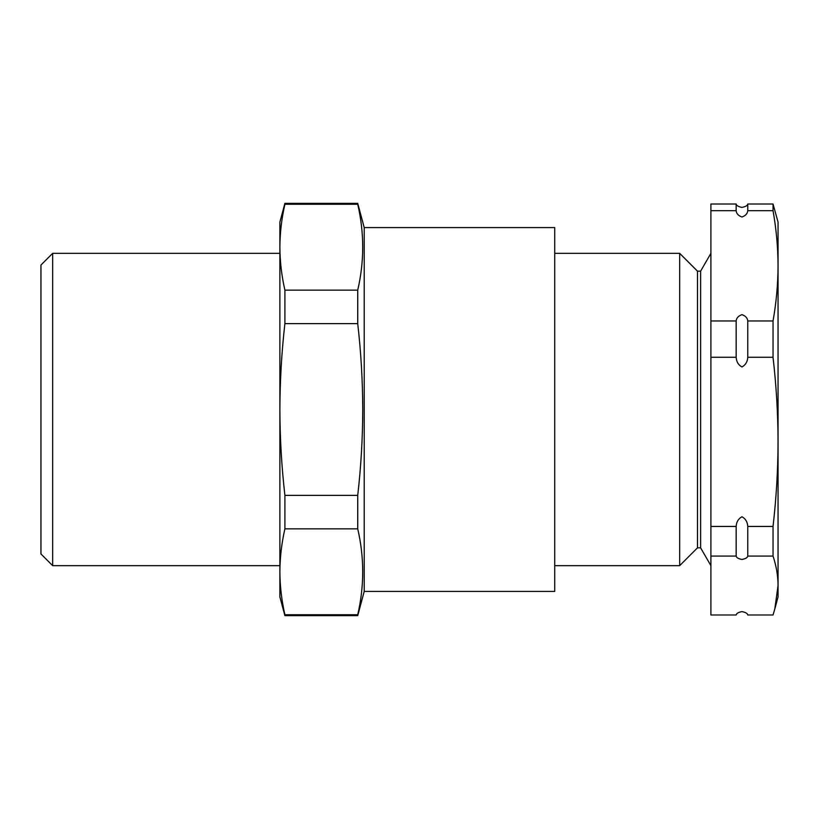 <?xml version="1.0" encoding="UTF-8"?>
<svg xmlns="http://www.w3.org/2000/svg" width="819" height="819" viewBox="0 0 819 819"><rect width="100%" height="100%" fill="white"/><g stroke="black" fill="none" stroke-linecap="round" stroke-linejoin="round"><path stroke-width="1.23" d="M736.168 556.081L736.168 526.443C736.404 522 738.339 518.765 741.963 516.748C745.577 518.734 747.501 521.969 747.757 526.443L747.757 556.081C747.501 557.637 745.577 558.763 741.963 559.459C738.359 558.763 736.424 557.637 736.168 556.081L710.902 556.081L710.902 614.987L736.168 614.987C736.435 613.421 738.359 612.295 741.963 611.609C745.577 612.305 747.501 613.431 747.757 614.987L773.034 614.987L774.805 608.998L778.05 585.534L778.05 596.897L774.805 608.998M736.168 210.688L736.168 204.013C736.424 205.579 738.359 206.705 741.963 207.391C745.577 206.695 747.501 205.569 747.757 204.013L747.757 210.688C747.522 213.585 745.587 215.694 741.963 217.015C738.349 215.714 736.424 213.605 736.168 210.688L710.902 210.688L710.902 556.081M736.168 357.268L736.168 320.956C736.404 318.059 738.339 315.96 741.963 314.639C745.577 315.939 747.501 318.048 747.757 320.956L747.757 357.268C747.522 361.711 745.587 364.946 741.963 366.973C738.349 364.977 736.424 361.742 736.168 357.268L710.902 357.268M52.662 565.663L40.95 553.951L40.95 265.049L52.662 253.337L52.662 565.663L279.883 565.663M364.209 591.431L554.729 591.431L554.729 227.569L364.209 227.569L364.209 591.431L357.729 615.642L357.729 614.731L284.899 614.731C281.634 600.419 279.955 586.107 279.883 571.795C279.955 557.483 281.634 543.171 284.899 528.849L284.899 495.372C281.623 466.717 279.944 438.093 279.883 409.5C279.965 380.804 281.634 352.18 284.899 323.628L284.899 290.151C281.634 275.829 279.955 261.517 279.883 247.205C279.955 232.893 281.634 218.581 284.899 204.269L284.899 203.358L357.729 203.358L357.729 204.269L284.899 204.269M357.729 614.731C364.363 586.107 364.363 557.483 357.729 528.849L357.729 495.372C361.015 466.717 362.684 438.093 362.745 409.5C362.663 380.804 360.995 352.18 357.729 323.628L357.729 290.151C364.363 261.517 364.363 232.893 357.729 204.269M697.491 547.839L700.614 547.839L700.614 271.161L697.491 271.161L697.491 547.839L679.668 565.663L679.668 253.337L554.729 253.337M778.05 265.847L778.05 574.252M773.034 526.443L773.034 556.081C776.31 565.909 777.989 575.726 778.05 585.534L778.05 222.103L773.034 204.013L773.034 210.688C776.299 229.064 777.978 247.451 778.05 265.827C777.978 284.203 776.299 302.58 773.034 320.956L773.034 357.268C776.299 385.462 777.978 413.667 778.05 441.861C777.978 470.055 776.299 498.249 773.034 526.443L747.757 526.443M773.034 556.081L747.757 556.081M773.034 204.013L747.757 204.013M773.034 210.688L747.757 210.688M773.034 320.956L747.757 320.956M773.034 357.268L747.757 357.268M736.168 526.443L710.902 526.443M736.168 204.013L710.902 204.013L710.902 210.688M736.168 320.956L710.902 320.956M357.729 290.151L284.899 290.151M357.729 323.628L284.899 323.628M357.729 495.372L284.899 495.372M357.729 528.849L284.899 528.849M357.729 615.642L284.899 615.642L284.899 614.731M284.899 203.358L279.883 222.103L279.883 596.897L284.899 615.642M364.209 227.569L357.729 203.358M52.662 253.337L279.883 253.337M700.614 547.839L710.902 565.663M554.729 565.663L679.668 565.663M700.614 271.161L710.902 253.337M697.491 271.161L679.668 253.337"/></g></svg>
